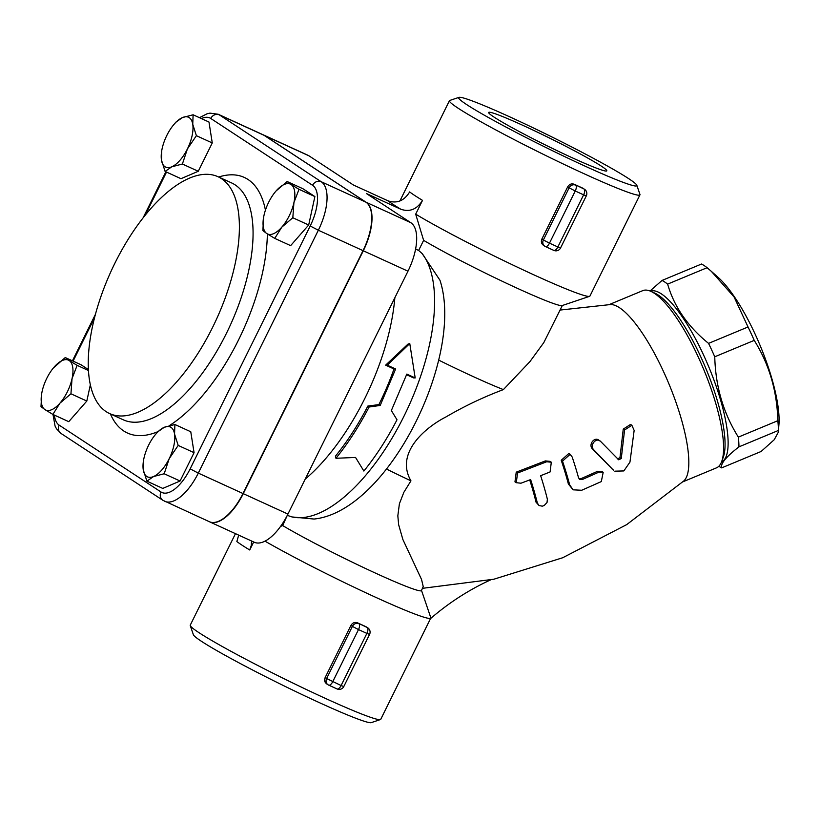 <?xml version="1.0" encoding="UTF-8"?>
<svg xmlns="http://www.w3.org/2000/svg" width="820" height="820" viewBox="0 0 820 820"><rect width="100%" height="100%" fill="white"/><g stroke="black" fill="none" stroke-linecap="round" stroke-linejoin="round"><path stroke-width="1.23" d="M287.308 515.329L282.664 525.569A85.68 5.217 -153.7 0 0 367.442 569.387A85.68 5.217 -153.7 0 0 421.439 590.574L423.222 586.566L421.552 579.484L402.866 539.488L398.643 524.718L397.833 515.821L399.401 503.746L403.85 492.318L410.953 480.838C394.779 452.906 425.549 427.322 445.998 416.919C464.397 406.156 483.523 397.054 503.388 389.602L529.976 361.558L543.803 342.606L562.335 305.501M560.08 310.062L610.5 304.548A95.96 26.035 67.4 0 1 668.853 383.719A95.96 26.035 67.4 0 1 683.818 480.93L626.705 524.615L562.684 557.754L493.865 579.217L422.556 588.319M614.846 471.162L623.835 470.936L629.955 462.121L634.147 430.418L631.871 425.293L624.573 429.987L621.263 458.554L618.7 459.794L600.752 441.56C596.181 436.619 589.078 445.578 593.905 449.954L613.534 470.301L592.614 449.093C587.776 444.727 594.859 435.758 599.441 440.699M617.399 458.944L619.961 457.703L623.251 429.116L630.549 424.422L631.871 425.293M539.068 505.54L542.286 506.176L544.183 505.54L547.032 502.486L547.37 499.206A122.764 33.312 -112.6 0 0 540.646 475.702L550.097 471.941L551.306 462.213L546.673 461.762L517.543 473.017L516.272 482.703L520.987 483.205L530.632 479.577A122.047 33.118 67.4 0 1 537.356 503.07L539.068 505.54L536.054 502.219A118.613 32.185 -112.6 0 0 529.72 479.925M516.272 482.703L514.97 481.852L516.231 472.156L545.361 460.912L550.005 461.352L551.306 462.213M579.063 478.818L581.062 478.644L597.667 471.264L601.89 471.438L603.192 472.299L598.959 472.115L582.354 479.495L579.648 479.341L578.541 477.783A123.164 33.415 -112.6 0 0 572.175 456.996L570.146 454.331L562.51 461.106A123.369 33.476 67.4 0 1 569.685 484.897L573.129 489.827L581.698 490.268L601.306 481.586L603.192 472.299M573.129 489.827L568.393 484.046A119.945 32.544 -112.6 0 0 561.218 460.256L568.844 453.48L570.146 454.331M600.752 441.56L598.692 440.094M355.542 457.447L335.944 458.277C348.121 443.241 359.17 426.154 369.082 407.017L380.193 405.449L395.64 369L387.265 365.177L409.764 343.539L415.186 377.938L406.812 374.104L391.355 410.553L397.003 419.779C387.091 438.915 376.042 456.002 363.865 471.039L355.542 457.447M369.082 407.017L367.862 406.054A149.086 66.287 -65.4 0 1 335.462 456.156L335.944 458.277M415.186 377.938L413.557 377.907L406.587 374.73M367.862 406.054L378.901 404.598A149.086 66.287 -65.4 0 0 394.01 368.979L385.636 365.146L407.94 344.144L409.764 343.539M385.636 365.146L387.265 365.177M394.01 368.979L395.64 369M378.901 404.598L380.193 405.449M77.131 365.351L72.037 378.655A27.419 12.187 -65.4 0 0 69.198 360.544L77.131 365.351L88.498 370.548M53.361 367.985L65.251 357.551L69.198 360.544A27.419 12.187 -65.4 0 0 54.222 366.96A27.419 12.187 -65.4 0 0 53.361 367.985A27.419 12.187 -65.4 0 0 42.097 391.499A27.419 12.187 -65.4 0 0 41.718 393.457A27.419 12.187 -65.4 0 0 44.946 409.61L41 406.628L41.718 393.457M70.94 393.784L59.911 403.194A27.419 12.187 -65.4 0 0 72.037 378.655L70.94 393.784L86.817 401.041L68.757 421.675L52.88 414.418L44.946 409.61A27.419 12.187 -65.4 0 0 59.911 403.194L52.88 414.418M182.388 164.02L171.749 166.819A27.419 12.187 -65.4 0 0 187.401 148.943L182.388 164.02L198.266 171.277L180.974 178.688L165.107 171.441L161.468 160.064A27.419 12.187 -65.4 0 0 171.749 166.819L165.107 171.441M192.751 124.322L196.39 135.689L187.401 148.943A27.419 12.187 -65.4 0 0 192.751 124.322A27.419 12.187 -65.4 0 0 182.47 117.567L193.11 114.779L192.751 124.322M173.399 125.101L175.818 122.19L182.47 117.567A27.419 12.187 -65.4 0 0 173.399 125.101A27.419 12.187 -65.4 0 0 166.819 135.443A27.419 12.187 -65.4 0 0 161.755 150.572A27.419 12.187 -65.4 0 0 161.468 160.064L161.755 150.572M262.871 230.584L263.589 217.413A27.419 12.187 -65.4 0 0 266.818 233.577L262.871 230.584M275.233 191.952L276.104 190.927A27.419 12.187 -65.4 0 0 275.233 191.952A27.419 12.187 -65.4 0 0 263.978 215.455A27.419 12.187 -65.4 0 0 263.589 217.413M281.793 227.16L274.751 238.384L266.818 233.577A27.419 12.187 -65.4 0 0 281.793 227.16A27.419 12.187 -65.4 0 0 293.919 202.622L292.822 217.751L281.793 227.16M291.069 184.51L299.003 189.317L293.919 202.622A27.419 12.187 -65.4 0 0 291.069 184.51A27.419 12.187 -65.4 0 0 276.104 190.927L287.123 181.517L291.069 184.51M88.447 369.615L81.129 364.808L65.251 357.551M196.39 135.689L212.267 142.946L208.977 122.036L193.11 114.779M287.123 181.517L303 188.774L314.88 196.574L299.003 189.317M314.88 196.574L308.689 225.008L292.822 217.751M308.689 225.008L290.628 245.641L274.751 238.384M90.374 384.693L86.817 401.041M212.267 142.946L198.266 171.277M155.195 434.836L157.614 431.914L164.266 427.302A27.419 12.187 -65.4 0 0 155.195 434.836A27.419 12.187 -65.4 0 0 148.615 445.168A27.419 12.187 -65.4 0 0 143.551 460.297A27.419 12.187 -65.4 0 0 143.264 469.798L143.551 460.297M153.545 476.543L146.903 481.166L143.264 469.798A27.419 12.187 -65.4 0 0 153.545 476.543A27.419 12.187 -65.4 0 0 169.197 458.677L164.184 473.755L153.545 476.543M174.906 424.504L174.547 434.046A27.419 12.187 -65.4 0 0 164.266 427.302L174.906 424.504L190.773 431.761L194.063 452.681L180.062 481.012L164.184 473.755M174.547 434.046L178.186 445.424L169.197 458.677A27.419 12.187 -65.4 0 0 174.547 434.046M194.063 452.681L178.186 445.424M180.062 481.012L162.77 488.423L146.903 481.166M209.5 521.786A42.507 18.901 -65.4 0 0 209.643 521.848L254.313 542.266A42.507 18.901 114.6 0 0 287.933 514.078L407.97 271.194A42.507 18.901 114.6 0 0 410.82 222.691L366.335 193.489L400.816 209.243C409.785 212.277 417.021 209.315 422.515 200.367L415.689 214.163L423.622 240.352L418.641 250.438L415.586 249.044M209.643 521.848A42.507 18.901 -65.4 0 0 243.263 493.66L363.301 250.776A42.507 18.901 -65.4 0 0 366.151 202.273L264.317 135.423A42.507 18.901 -65.4 0 0 263.189 134.798A42.507 18.901 -65.4 0 0 263.046 134.736M164.687 501.297A42.507 18.901 -65.4 0 0 198.307 473.109L190.148 468.866A35.649 15.857 114.6 0 1 161.007 491.99A6.857 6.13 -56.7 0 0 162.832 500.272L209.366 521.715A42.507 18.901 -65.4 0 0 242.976 493.527L363.024 250.643A42.507 18.901 -65.4 0 0 365.874 202.14L264.03 135.3A42.507 18.901 -65.4 0 0 262.902 134.675L218.233 114.257L209.94 113.129L207.081 113.775L199.455 117.68M221.421 178.606A130.236 57.912 114.6 0 1 214.614 323.234A130.236 57.912 114.6 0 1 109.675 413.598A130.236 57.912 114.6 0 1 111.151 271.071A130.236 57.912 114.6 0 1 217.956 176.689A130.236 57.912 114.6 0 1 221.421 178.606M601.409 166.183A65.887 4.018 -153.7 0 1 606.8 170.857A65.887 4.018 -153.7 0 1 545.966 145.253A65.887 4.018 -153.7 0 1 488.658 112.463A65.887 4.018 -153.7 0 1 535.88 131.436A65.887 4.018 -153.7 0 1 601.409 166.183M650.024 290.987L662.037 280.44A102.818 27.9 67.4 0 1 667.634 284.109C674.183 306.813 687.826 326.575 708.562 343.385A102.818 27.9 67.4 0 1 714.753 356.792C715.532 386.517 723.404 413.29 738.359 437.111A102.818 27.9 67.4 0 1 738.963 446.849C726.1 456.801 720.329 463.823 721.641 467.882A102.818 27.9 67.4 0 1 718.914 466.293A102.818 27.9 67.4 0 1 718.832 466.242M721.477 462.049A92.537 25.112 -112.6 0 0 708.87 367.083A92.537 25.112 -112.6 0 0 650.444 291.161M711.34 271.348L718.156 277.385A90.825 24.641 67.4 0 1 760.222 345.743A90.825 24.641 67.4 0 1 779 423.766L778.436 430.438A102.818 27.9 -112.6 0 0 777.831 420.701C777.053 390.986 769.18 364.213 754.226 340.382A102.818 27.9 -112.6 0 0 748.035 326.975L734.084 296.983L711.34 271.348L707.106 267.709A102.818 27.9 -112.6 0 0 701.51 264.03L662.037 280.44M721.641 467.882L761.114 451.482L774.223 439.735L778.539 431.822M667.634 284.109L707.106 267.709M708.562 343.385L748.035 326.975M714.753 356.792L754.226 340.382M738.359 437.111L777.831 420.701M738.963 446.849L778.436 430.438M721.713 461.455L723.25 457.252A92.537 25.112 -112.6 0 0 705.825 368.354A92.537 25.112 -112.6 0 0 655.098 293.283L651.029 291.418A95.96 26.035 67.4 0 1 703.632 369.256A95.96 26.035 67.4 0 1 721.713 461.455A95.96 26.035 67.4 0 1 716.424 467.871L682.814 481.842M253.677 541.979L249.721 549.984L251.268 545.464L251.596 541.026M238.692 535.122L236.857 541.548A106.251 6.468 26.3 0 0 249.721 549.984M421.439 590.216L430.777 617.644A106.251 6.468 -153.7 0 1 430.777 618.085L380.757 719.294A106.251 6.468 -153.7 0 1 380.408 719.56A106.251 6.468 -153.7 0 1 301.657 687.273A106.251 6.468 -153.7 0 1 198.952 632.65A106.251 6.468 -153.7 0 1 190.26 625.578A106.251 6.468 -153.7 0 1 190.26 625.137L235.473 533.656M430.777 618.085A106.251 6.468 -153.7 0 1 368.529 594.018A106.251 6.468 -153.7 0 1 264.993 541.159M327.2 684.167C324.72 682.691 324.033 680.487 325.151 677.566L350.919 625.424C352.569 622.759 354.763 621.898 357.52 622.831A106.251 6.468 26.3 0 0 365.894 626.664L367.77 627.833A5.145 4.592 -56.7 0 0 367.227 627.536L357.52 622.831M422.515 200.367A106.251 6.468 -153.7 0 1 414.951 195.631A106.251 6.468 -153.7 0 1 409.651 191.931C404.157 200.879 396.921 203.832 387.952 200.808L353.471 185.043L308.986 155.841L264.317 135.423M458.954 97.365L449.801 100.44A106.251 6.468 26.3 0 0 449.452 100.706A106.251 6.468 26.3 0 0 458.144 108.219A106.251 6.468 26.3 0 0 563.699 164.205A106.251 6.468 26.3 0 0 639.948 194.863A106.251 6.468 26.3 0 0 639.948 194.422L636.832 185.279A99.394 6.058 -153.7 0 1 568.168 158.27A99.394 6.058 -153.7 0 1 466.764 104.642A99.394 6.058 -153.7 0 1 458.954 97.365A99.394 6.058 -153.7 0 1 550.415 136.222A99.394 6.058 -153.7 0 1 636.832 185.279M639.948 194.863L589.928 296.061A106.251 6.468 -153.7 0 1 589.58 296.327A106.251 6.468 -153.7 0 1 518.373 267.638A106.251 6.468 -153.7 0 1 415.689 214.163M543.947 245.61C541.477 244.134 540.79 241.931 541.897 238.999L567.665 186.868C569.316 184.203 571.519 183.332 574.266 184.274A106.251 6.468 26.3 0 0 582.641 188.098L584.516 189.276A5.145 4.592 -56.7 0 0 583.973 188.979L574.266 184.274M282.664 525.569L280.563 526.419M263.189 134.798L307.859 155.226A42.507 18.901 114.6 0 1 308.986 155.841M490.514 579.935A239.911 214.399 123.3 0 0 430.52 618.608M410.953 480.838A85.68 5.217 -153.7 0 1 386.425 469.03M287.646 515.483L292.022 516.948L314.06 519.05C388.741 511.229 464.755 355.562 439.971 280.255L422.177 253.616L418.641 250.438M609.147 304.609L642.757 290.639A95.96 26.035 67.4 0 1 651.029 291.418M190.26 625.578L193.376 634.721A99.394 6.058 26.3 0 0 201.505 641.342A99.394 6.058 26.3 0 0 297.578 692.428A99.394 6.058 26.3 0 0 371.255 722.635L380.408 719.56M589.58 296.327L562.12 305.573A85.68 5.217 -153.7 0 1 506.155 283.115A85.68 5.217 -153.7 0 1 423.622 240.352M305.204 479.126A149.086 66.287 -65.4 0 0 394.851 297.742M503.388 389.602A85.68 5.217 -153.7 0 1 438.72 360.113M598.959 472.115L597.667 471.264M582.354 479.495L581.062 478.644M569.685 484.897L568.393 484.046M562.51 461.106L561.218 460.256M537.356 503.07L536.054 502.219M517.543 473.017L516.231 472.156M546.673 461.762L545.361 460.912M593.905 449.954L592.614 449.093M613.544 470.075L612.243 469.224M621.263 458.554L619.961 457.703M624.573 429.987L623.251 429.116M73.093 361.138L94.597 317.627M145.294 215.055L166.522 172.087M162.832 500.272L60.998 433.431A6.857 6.13 -56.7 0 1 59.173 425.149A35.649 15.857 114.6 0 1 54.417 415.125M201.423 118.582A35.649 15.857 114.6 0 1 210.75 118.459A6.857 6.13 -56.7 0 1 219.36 114.882A42.507 18.901 -65.4 0 0 218.233 114.257M161.007 491.99L59.173 425.149M210.75 118.459L312.584 185.31A6.857 6.13 -56.7 0 1 321.194 181.722L219.36 114.882L264.03 135.3M312.584 185.31A35.649 15.857 114.6 0 1 310.196 225.992L318.344 230.225A42.507 18.901 -65.4 0 0 321.194 181.722L365.874 202.14M242.976 493.527L198.307 473.109L318.344 230.225L363.024 250.643M310.196 225.992L190.148 468.866M265.434 210.135A140.517 62.484 -65.4 0 0 248.019 179.488A140.517 62.484 -65.4 0 0 218.684 177.017M110.403 413.926A140.517 62.484 -65.4 0 0 157.85 431.668M169.35 425.621A140.517 62.484 -65.4 0 0 267.361 233.925M217.956 176.689L231.64 182.942A130.236 57.912 114.6 0 1 235.094 184.859A130.236 57.912 114.6 0 1 228.339 329.404A130.236 57.912 114.6 0 1 123.441 419.881M387.952 200.808A123.379 7.513 26.3 0 0 400.816 209.243M410.82 222.691L366.151 202.273M422.177 253.616A149.086 66.287 114.6 0 1 404.034 416.088A149.086 66.287 114.6 0 1 292.022 516.948M350.919 625.424L352.385 626.388A5.145 4.592 -56.7 0 1 358.853 623.702A5.145 2.286 114.6 0 1 358.504 629.575L366.878 633.399A5.145 2.286 -65.4 0 0 367.227 627.536L365.894 626.664M328.82 685.171L336.907 688.872A5.145 2.286 -65.4 0 0 337.051 688.943A5.145 2.286 -65.4 0 0 341.11 685.54L326.616 678.529L352.385 626.388L358.504 629.575L332.736 681.707A5.145 2.286 114.6 0 1 328.666 685.12A5.145 2.286 114.6 0 1 328.533 685.038A5.145 4.592 -56.7 0 1 327.99 684.741A5.145 4.592 -56.7 0 1 326.616 678.529L325.151 677.566M326.637 683.859L327.99 684.741A5.145 5.145 0 0 0 328.666 685.12L337.051 688.943A5.145 5.145 0 0 0 343.795 686.545L341.11 685.54L366.878 633.399L369.564 634.413A5.145 5.145 0 0 0 367.77 627.833M545.566 246.615L553.664 250.315A5.145 2.286 -65.4 0 0 553.797 250.387A5.145 2.286 -65.4 0 0 557.866 246.974L549.482 243.15A5.145 2.286 114.6 0 1 545.423 246.564A5.145 2.286 114.6 0 1 545.279 246.482A5.145 4.592 -56.7 0 1 544.736 246.184A5.145 4.592 -56.7 0 1 543.373 239.973L541.897 238.999M549.482 243.15L543.373 239.973L569.131 187.831L575.25 191.009L549.482 243.15M560.542 247.988L557.866 246.974L583.625 194.842L586.31 195.857L560.542 247.988A5.145 5.145 0 0 1 553.797 250.387L545.423 246.564A5.145 5.145 0 0 1 544.736 246.184L543.393 245.303M567.665 186.868L569.131 187.831A5.145 4.592 -56.7 0 1 575.599 185.146A5.145 2.286 114.6 0 1 575.25 191.009L583.625 194.842A5.145 2.286 -65.4 0 0 583.973 188.979L582.641 188.098M407.97 271.194L363.301 250.776M287.933 514.078L243.263 493.66M72.437 360.841L95.499 314.183M143.172 217.71L165.876 171.79M60.998 433.431L56.467 428.737L55.084 426.103L52.992 414.479M123.359 419.85L109.675 413.598M449.452 100.706L399.893 200.982M369.564 634.413L343.795 686.545M586.31 195.857A5.145 5.145 0 0 0 584.516 189.276"/></g></svg>
